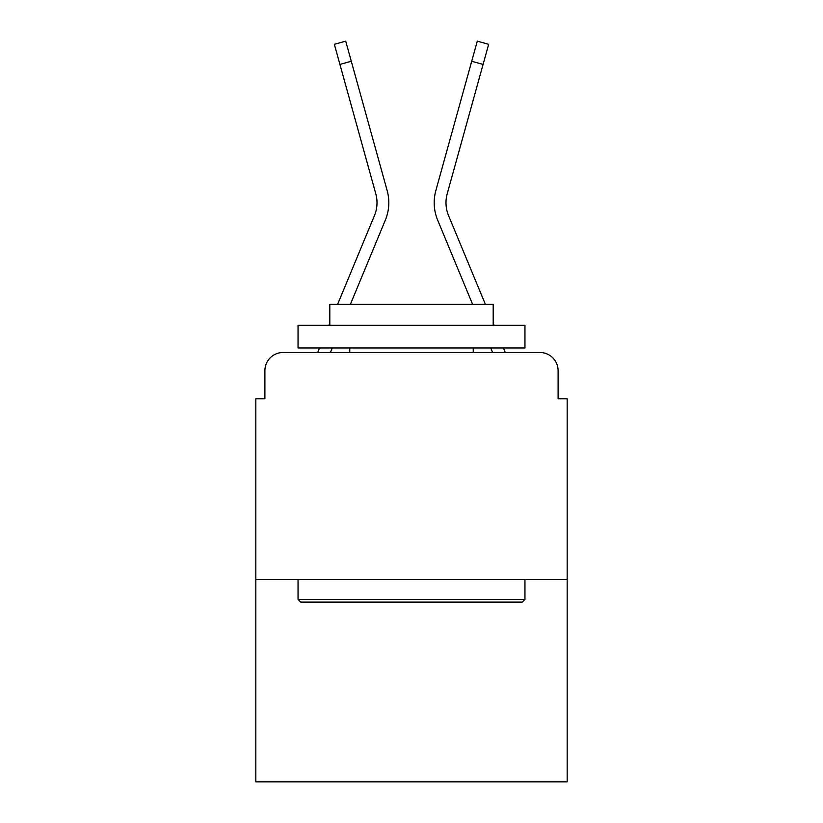 <?xml version="1.0" encoding="UTF-8"?>
<svg xmlns="http://www.w3.org/2000/svg" width="823" height="823" viewBox="0 0 823 823"><rect width="100%" height="100%" fill="white"/><g stroke="black" fill="none" stroke-linecap="round" stroke-linejoin="round"><path stroke-width="1.23" d="M264.903 370.648L264.903 398.795L264.903 370.648A18.157 18.157 0 0 1 283.061 352.501L317.781 352.501A57.188 57.188 0 0 1 319.19 348.736L319.519 347.964M567.17 579.433L255.83 579.433L255.83 781.85L567.17 781.85L567.17 398.795L558.097 398.795L558.097 370.648A18.157 18.157 0 0 0 539.939 352.501L283.061 352.501M255.83 579.433L255.83 398.795L264.903 398.795M330.414 352.501L332.297 347.964L330.414 352.501L332.297 347.964L330.414 352.501L332.297 347.964L330.414 352.501L332.297 347.964L330.414 352.501L332.297 347.964L330.414 352.501L332.297 347.964L330.414 352.501L332.297 347.964L330.414 352.501L332.297 347.964L330.414 352.501L340.701 352.501M482.299 352.501L492.586 352.501L490.703 347.964L492.586 352.501M503.481 347.964L503.81 348.736A57.188 57.188 0 0 1 505.219 352.501L539.939 352.501M558.097 398.795L558.097 370.648M385.339 220.122L350.372 304.387L385.339 220.122A45.388 45.388 0 0 0 387.16 190.597L351.298 61.272L339.92 64.42L334.344 44.308L345.711 41.15L351.298 61.272M437.661 220.122L472.628 304.387L437.661 220.122A45.388 45.388 0 0 1 435.84 190.597L477.289 41.15L488.656 44.308L483.08 64.42L471.702 61.272M337.595 304.387L374.444 215.595A33.589 33.589 0 0 0 375.782 193.744L339.92 64.42M374.444 215.595A33.589 33.589 0 0 0 375.782 193.744A33.589 33.589 0 0 1 374.444 215.595A33.589 33.589 0 0 0 375.782 193.744A33.589 33.589 0 0 1 374.444 215.595A33.589 33.589 0 0 0 375.782 193.744A33.589 33.589 0 0 1 374.444 215.595A33.589 33.589 0 0 0 375.782 193.744A33.589 33.589 0 0 1 374.444 215.595A33.589 33.589 0 0 0 375.782 193.744A33.589 33.589 0 0 1 374.444 215.595A33.589 33.589 0 0 0 375.782 193.744A33.589 33.589 0 0 1 374.444 215.595A33.589 33.589 0 0 0 375.782 193.744A33.589 33.589 0 0 1 374.444 215.595M485.405 304.387L448.556 215.595A33.589 33.589 0 0 1 447.218 193.744L483.08 64.42M448.556 215.595A33.589 33.589 0 0 1 447.218 193.744A33.589 33.589 0 0 0 448.556 215.595A33.589 33.589 0 0 1 447.218 193.744A33.589 33.589 0 0 0 448.556 215.595A33.589 33.589 0 0 1 447.218 193.744A33.589 33.589 0 0 0 448.556 215.595A33.589 33.589 0 0 1 447.218 193.744A33.589 33.589 0 0 0 448.556 215.595A33.589 33.589 0 0 1 447.218 193.744A33.589 33.589 0 0 0 448.556 215.595A33.589 33.589 0 0 1 447.218 193.744A33.589 33.589 0 0 0 448.556 215.595A33.589 33.589 0 0 1 447.218 193.744A33.589 33.589 0 0 0 448.556 215.595M522.245 602.117L300.755 602.117L298.039 599.401L524.961 599.401L522.245 602.117M298.039 325.27L524.961 325.27L524.961 347.964L298.039 347.964L298.039 325.27M493.193 325.27L493.193 304.387L329.807 304.387L329.807 325.27M298.039 579.433L298.039 599.401M524.961 579.433L524.961 599.401M349.775 347.964L349.775 352.501M473.225 347.964L473.225 352.501M328.933 325.27L329.807 323.161M494.067 325.27L493.193 323.161"/></g></svg>
